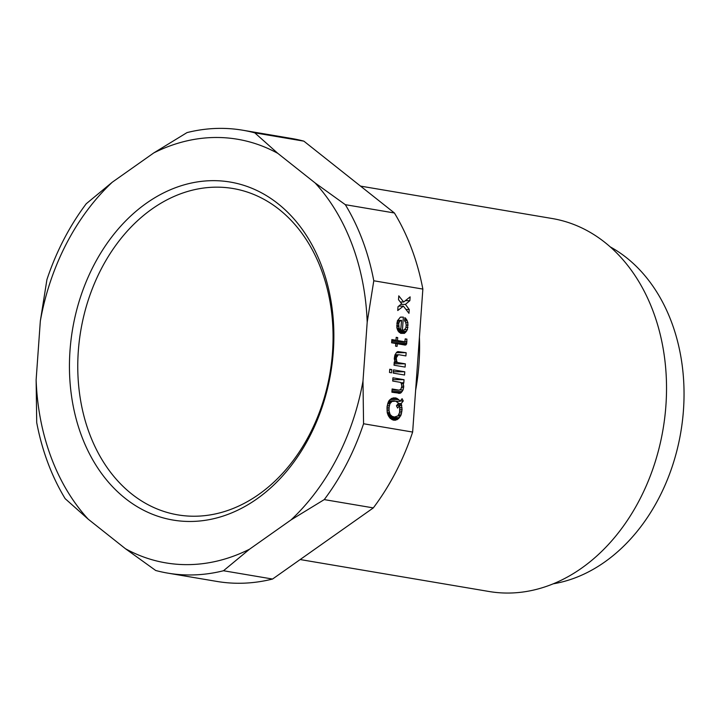 <?xml version="1.0" encoding="UTF-8"?>
<svg xmlns="http://www.w3.org/2000/svg" width="720" height="720" viewBox="0 0 720 720"><rect width="100%" height="100%" fill="white"/><g stroke="black" fill="none" stroke-linecap="round" stroke-linejoin="round"><path stroke-width="1.08" d="M324.252 499.599L373.32 507.897A224.604 171.549 -80.4 0 0 412.641 432.054L363.564 423.756L362.988 381.078A214.83 164.088 99.6 0 1 291.006 519.93L324.252 499.599A224.604 171.549 -80.4 0 0 363.564 423.756M86.247 203.742A224.604 171.549 -80.4 0 0 46.926 279.585L40.329 321.048A214.83 164.088 99.6 0 1 112.302 182.196L86.247 203.742M36.711 422.568A224.604 171.549 -80.4 0 0 65.16 498.663L88.218 519.192A214.83 164.088 99.6 0 1 36.126 379.89L36.711 422.568M373.788 280.773A224.604 171.549 -80.4 0 0 345.33 204.678L315.099 182.934A214.83 164.088 99.6 0 1 367.191 322.236L373.788 280.773L422.856 289.08A224.604 171.549 -80.4 0 0 394.407 212.985L345.33 204.678M125.478 548.748L155.709 570.492A224.604 171.549 -80.4 0 0 167.796 573.129A224.604 171.549 -80.4 0 0 223.488 570.744L249.543 549.198A214.83 164.088 99.6 0 1 125.478 548.748L88.218 519.192M277.839 153.378L254.781 132.849A224.604 171.549 -80.4 0 0 242.703 130.212A224.604 171.549 -80.4 0 0 187.011 132.597L153.765 152.928A214.83 164.088 99.6 0 1 277.839 153.378L315.099 182.934M254.781 132.849L303.858 141.147L394.407 212.985M167.796 573.129L216.864 581.427A224.604 171.549 -80.4 0 0 272.556 579.042L223.488 570.744M291.006 519.93L249.543 549.198M373.32 507.897L272.556 579.042M303.858 141.147A224.604 171.549 -80.4 0 0 291.771 138.51L242.703 130.212M422.856 289.08L412.641 432.054M367.191 322.236L362.988 381.078M404.838 317.673L406.611 319.464L407.907 322.659L407.403 329.706L404.478 333.378L400.671 333.324L398.169 331.119L396.873 327.924L397.377 320.877L400.302 317.205L403.353 317.124L402.426 330.057L404.145 330.048L405.819 327.951L406.215 325.044L405.648 322.272L404.604 320.904L404.838 317.673M400.401 382.347L392.697 381.042L392.922 377.811L404.019 379.692L403.794 382.923L402.849 382.761L403.749 386.181L403.101 389.943L400.194 393.318L391.896 392.211L392.13 388.98L399.087 390.15L400.86 389.268L401.85 386.163L401.283 383.391L400.401 382.347M398.178 354.906L396.252 357.858L396.756 361.512L397.629 362.547L405.342 363.852L405.117 367.083L394.02 365.211L394.245 361.98L395.19 362.133L394.29 358.713L394.938 354.96L396.657 352.269L397.845 351.585L406.143 352.692L405.909 355.923L398.952 354.744L394.974 354.897M393.264 373.113L393.489 369.882L404.775 371.79L404.55 375.021L393.264 373.113M391.851 339.57L395.991 340.263L396.198 337.329L397.701 337.581L397.494 340.524L404.829 341.766L405.225 338.859L406.917 339.138L406.566 344.133L405.162 345.087L397.26 343.755L397.071 346.401L395.568 346.14L395.757 343.494L391.617 342.801L391.851 339.57M401.643 303.759L398.511 299.655L398.781 295.839L403.668 302.013L410.13 296.865L409.86 300.681L405.405 304.389L409.23 309.501L408.96 313.317L403.38 306.126L397.737 310.527L398.007 306.711L401.643 303.759M391.644 398.412L395.865 397.935L398.79 399.618L400.005 401.31L402.093 398.691L403.263 400.968L401.175 403.587L402.093 409.392L401.121 414.882L398.574 418.617L395.604 420.192L393.138 420.075L390.213 418.392L388.314 415.692L387.207 412.524L387.045 406.854L387.882 403.128L389.214 400.374L391.644 398.412M391.797 369.594L391.572 372.825L389.502 372.474L389.727 369.243L391.797 369.594L389.709 369.585M36.126 379.89L40.329 321.048M112.302 182.196L153.765 152.928M389.115 407.196L389.043 410.76L390.114 414.504L392.076 416.322L394.497 417.033L398.007 415.845L399.582 412.542L399.708 405.423L397.62 408.042L396.45 405.765L398.538 403.146L395.631 401.166L391.995 401.445L389.925 403.767L389.115 407.196L387.018 407.196M400.734 329.769L401.598 320.4L399.636 321.255L398.691 323.775L399.132 328.311L400.734 329.769L397.476 329.76M397.341 329.337L400.005 329.346M396.999 328.302L399.132 328.311M396.765 326.736L398.673 326.745M396.666 325.53L398.565 325.539M396.792 323.766L398.691 323.775M396.963 322.623L398.961 322.632M397.287 321.246L399.636 321.255M397.566 320.526L400.635 320.535M397.638 320.382L401.598 320.4M397.485 329.787L400.923 329.805M404.811 318.096L405.567 318.096M397.692 330.192L403.371 330.219M397.611 330.039L402.426 330.057M400.716 317.115L403.353 317.124M400.887 333.36L404.478 333.378M399.123 332.37L405.693 332.388M398.313 331.317L406.521 331.344M404.631 329.697L407.403 329.706M405.945 327.411L407.952 327.42M406.215 325.062L408.114 325.071M405.756 322.65L407.907 322.659M404.613 320.76L407.277 320.769M404.712 319.455L406.611 319.464M392.04 390.123L399.087 390.15M398.394 393.309L400.194 393.318M394.2 392.598L401.382 392.625M391.941 391.536L402.219 391.572M399.942 389.925L403.101 389.943M401.643 387.648L403.641 387.648M401.841 386.172L403.749 386.181M401.391 383.76L403.542 383.769M400.743 382.752L402.849 382.761M392.796 379.647L404.019 379.692M394.776 355.626L397.179 355.635M395.064 354.726L398.952 354.744M396.351 352.656L406.143 352.692M394.236 362.133L395.19 362.133M394.119 363.816L405.342 363.852M394.209 362.538L397.629 362.547M394.758 361.503L396.756 361.512M394.398 359.937L396.297 359.946M394.29 358.731L396.189 358.74M394.353 357.849L396.252 357.858M394.524 356.706L396.531 356.715M393.354 371.745L404.775 371.79M391.806 340.254L395.991 340.263M395.739 343.746L397.26 343.755M404.136 344.916L405.936 344.925M399.375 344.106L406.566 344.133M392.463 342.945L406.836 342.99M405.027 341.514L406.944 341.523M405.243 339.138L406.917 339.138M391.698 341.712L404.829 341.766M391.788 340.497L397.494 340.524M396.18 337.581L397.701 337.581M398.736 306.117L403.38 306.126M405.981 309.483L409.23 309.501M400.878 304.371L405.405 304.389M405.36 300.663L409.86 300.681M400.302 302.004L403.668 302.013M389.043 416.826L393.372 416.844M389.16 417.015L394.497 417.033M388.71 416.313L392.076 416.322M388.251 415.539L390.987 415.548M387.81 414.495L390.114 414.504M387.441 413.523L389.61 413.532M387.216 412.578L389.295 412.587M387.018 410.751L389.043 410.76M386.928 408.951L388.989 408.96M387.297 405.459L389.421 405.468M387.711 403.758L389.925 403.767M387.945 402.939L390.366 402.948M388.215 402.156L390.996 402.165M388.548 401.427L391.995 401.445M388.8 401.031L393.165 401.049M388.854 400.959L394.506 400.977M396.729 405.414L399.708 405.423M393.813 420.183L395.604 420.192M391.896 419.58L397.359 419.598M390.483 418.581L398.574 418.617M389.583 417.564L399.6 417.6M397.818 415.98L400.662 415.989M398.736 414.873L401.121 414.882M399.483 412.884L401.652 412.893M399.834 411.147L401.967 411.156M399.996 409.383L402.093 409.392M399.969 407.592L402.03 407.601M399.717 405.468L401.796 405.477M397.674 404.226L401.508 404.244M398.187 403.578L401.175 403.587M400.284 400.959L403.263 400.968M395.955 401.292L400.005 401.31M390.015 399.591L398.79 399.618M391.608 398.43L397.161 398.448M393.075 397.926L395.865 397.935M93.735 265.446A171.405 130.923 -80.4 0 0 125.28 498.402A171.405 130.923 -80.4 0 0 309.582 436.68A171.405 130.923 -80.4 0 0 278.028 203.724A171.405 130.923 -80.4 0 0 93.735 265.446M101.214 269.028A165.501 126.405 -80.4 0 0 131.679 493.956A165.501 126.405 -80.4 0 0 309.618 434.367A165.501 126.405 -80.4 0 0 279.162 209.439A165.501 126.405 -80.4 0 0 101.214 269.028M553.239 583.812A176.724 134.982 -80.4 0 0 658.998 497.871A176.724 134.982 -80.4 0 0 610.227 246.879M300.168 559.548L489.105 591.507A189.144 144.468 -80.4 0 0 639.729 499.491A189.144 144.468 -80.4 0 0 552.186 218.52L360.531 186.111M415.62 390.366A189.144 144.468 -80.4 0 0 419.418 337.176"/></g></svg>
